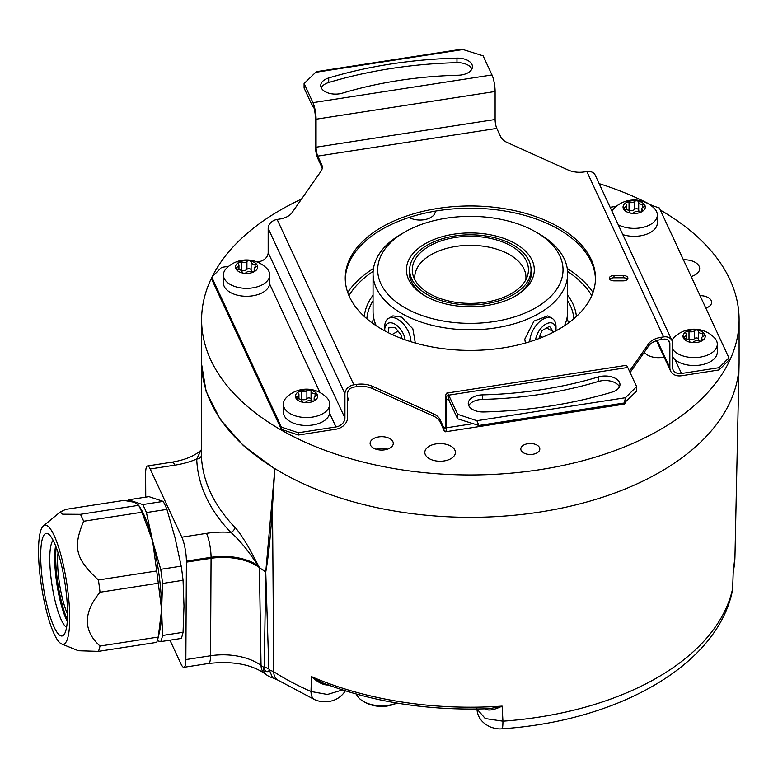 <?xml version="1.0" encoding="UTF-8"?>
<svg xmlns="http://www.w3.org/2000/svg" width="778" height="778" viewBox="0 0 778 778"><rect width="100%" height="100%" fill="white"/><g stroke="black" fill="none" stroke-linecap="round" stroke-linejoin="round"><path stroke-width="1.17" d="M67.55 614.027A38.462 8.13 -98.8 0 1 57.591 561.171A38.462 8.13 81.2 0 1 58.058 552.681M67.394 619.745A45.873 9.696 81.2 0 1 55.676 557.038A45.873 9.696 81.2 0 1 56.191 547.274M67.297 621.33A44.482 9.404 81.2 0 1 54.693 558.02A44.482 9.404 81.2 0 1 55.608 545.796M66.597 627.263A44.482 9.404 81.2 0 1 49.773 558.789A44.482 9.404 81.2 0 1 53.157 540.35M40.689 555.755A51.893 10.97 81.2 0 1 48.722 534.262A51.893 10.97 81.2 0 1 67.55 613.638A51.893 10.97 81.2 0 1 64.214 634.41A51.893 10.97 81.2 0 1 49.384 614.143A51.893 10.97 81.2 0 1 40.689 555.755M54.12 633.885A60.237 12.73 -98.8 0 0 61.686 643.999A60.237 12.73 -98.8 0 0 69.213 604.885A60.237 12.73 -98.8 0 0 54.12 535.517A60.237 12.73 -98.8 0 0 43.412 525.879A60.237 12.73 -98.8 0 0 39.639 571.665A60.237 12.73 -98.8 0 0 54.12 633.885M61.686 643.999L78.374 650.739L98.407 651.371A76.915 16.25 -98.8 0 0 100.022 646.041C83.129 630.725 83.129 612.782 100.022 592.243A76.915 16.25 -98.8 0 0 98.407 579.98C75.583 559.003 72.675 547.449 83.635 521.25A76.915 16.25 -98.8 0 0 82.03 517.574A76.915 16.25 -98.8 0 0 80.416 514.316L62.736 514.2L60.169 512.041L65.653 509.395L123.916 500.38L134.643 502.325L138.688 505.301L80.416 514.316M158.158 637.561A76.915 16.25 -98.8 0 0 158.284 637.026L161.62 609.612A69.505 14.685 -98.8 0 0 152.634 541.08L146.429 512.556L166.93 509.386L175.011 537.627L181.206 566.151A76.448 16.153 81.2 0 1 183.054 580.291L162.563 583.461L161.62 609.612A69.505 14.685 -98.8 0 1 159.782 630.666L158.158 637.561A76.915 16.25 -98.8 0 1 156.679 642.356L98.407 651.371M162.563 583.461A76.448 16.153 -98.8 0 0 160.715 569.321L152.634 541.08L156.679 570.964A76.915 16.25 -98.8 0 1 158.284 583.228L161.62 609.612L162.563 635.47A76.448 16.153 81.2 0 1 160.715 641.607L157.273 640.751M183.054 580.291L184.007 606.15L183.054 632.3A76.448 16.153 81.2 0 1 181.206 638.437L160.715 641.607M162.563 635.47L183.054 632.3M158.284 637.026L100.022 646.041M158.284 583.228L100.022 592.243M156.679 570.964L98.407 579.98M141.907 512.235A76.915 16.25 -98.8 0 0 138.688 505.301L140.954 508.958A69.505 14.685 -98.8 0 1 152.634 541.08L141.907 512.235L83.635 521.25M146.429 512.556A76.448 16.153 -98.8 0 0 142.724 504.562L163.215 501.392A76.448 16.153 81.2 0 1 166.93 509.386M163.215 501.392L148.938 496.627L128.448 499.797L142.724 504.562M128.448 499.797A76.448 16.153 -98.8 0 0 128 500.896M186.399 561.113L211.071 557.301A46.359 26.763 180 0 1 258.578 565.937L259.395 567.551A46.34 26.753 0 0 0 211.081 558.312L186.399 562.134L186.399 561.113A17.612 3.725 81.2 0 0 181.838 537.17L150.193 468.978A17.612 3.725 81.2 0 0 147.499 465.954A17.612 3.725 81.2 0 0 145.632 473.287L145.749 497.123M186.399 562.134L185.854 659.588A18.536 3.919 -98.8 0 1 183.89 667.3A18.536 3.919 -98.8 0 1 181.06 664.12L169.944 640.177M258.578 565.937L247.297 550.27C244.078 545.971 234.275 534.807 230.765 532.366C209.078 509.512 197.738 485.064 196.717 459.02L201.512 449.227M211.801 277.483A268.741 155.162 0 0 0 201.609 319.797L201.609 362.169A268.741 155.162 0 0 0 274.858 468.628A268.741 155.162 0 0 0 280.323 471.876A268.741 155.162 0 0 0 571.665 505.875A268.741 155.162 0 0 0 739.081 364.085A268.741 155.162 0 0 0 739.1 362.169L739.1 319.797A268.741 155.162 0 0 0 660.386 210.079A268.741 155.162 0 0 0 660.318 210.041M264.656 673.495C251.012 664.208 232.321 660.872 208.572 663.488A18.536 3.919 -98.8 0 0 210.537 655.766A48.44 27.969 0 0 1 261.048 665.423A18.536 11.864 -53.9 0 0 264.656 673.495L266.922 675.129A18.536 11.738 -54.6 0 1 263.275 667.028A266.961 154.132 180 0 1 261.048 665.423L259.395 567.551A269.071 155.347 0 0 0 265.755 572.015L274.858 468.628L272.504 506.138L273.73 671.725A18.536 11.262 122.7 0 0 277.493 679.904L314.75 699.685A18.536 9.122 113.6 0 0 314.759 699.685C322.267 703.118 336.456 703.458 344.742 691.739A18.536 14.14 33.5 0 1 344.742 691.739L345.413 690.854M266.922 675.129A18.536 18.536 0 0 0 272.611 677.842L268.838 668.856L265.755 572.015L264.287 666.853L263.275 667.028C265.424 672.066 267.506 673.028 269.499 669.926L273.73 671.725A264.306 152.595 0 0 0 310.996 691.496L311.482 676.607C318.397 682.841 324.212 685.593 328.909 684.854M484.995 708.865A2.781 1.43 -64.8 0 1 484.995 709.001C488.419 710.995 494.127 710.022 502.131 706.103L502.938 721.187A264.306 152.595 0 0 0 732.643 588.567L733.207 572.511L732.643 588.567A18.536 15.015 12.1 0 1 732.38 590.881L732.818 587.186M201.609 319.797A268.741 155.162 0 0 0 280.323 429.505A268.741 155.162 0 0 0 573.201 463.143A268.741 155.162 0 0 0 739.1 319.797M652.372 205.635A268.741 155.162 0 0 0 599.148 183.618M301.533 199.071A268.741 155.162 0 0 0 212.073 276.939M567.25 268.488A131.472 75.904 180 0 1 593.001 292.44M347.717 292.44A131.472 75.904 180 0 1 373.459 268.488M377.262 449.548A11.582 6.691 180 0 1 370.114 443.372A11.582 6.691 180 0 1 386.131 437.187A11.582 6.691 180 0 1 393.279 443.372A11.582 6.691 180 0 1 377.262 449.548M429.3 446.164A15.288 8.83 0 0 0 424.827 452.407A15.288 8.83 0 0 0 434.26 460.566A15.288 8.83 0 0 0 450.929 458.65A15.288 8.83 0 0 0 455.402 452.407A15.288 8.83 0 0 0 445.969 444.248A15.288 8.83 0 0 0 429.3 446.164M523.594 445.113A9.501 5.485 0 0 0 520.813 448.994A9.501 5.485 0 0 0 526.677 454.06A9.501 5.485 0 0 0 537.034 452.864A9.501 5.485 0 0 0 539.815 448.994A9.501 5.485 0 0 0 533.951 443.927A9.501 5.485 0 0 0 523.594 445.113M409.189 217.441A15.288 8.83 0 0 0 430.847 217.461A15.288 8.83 0 0 0 435.32 211.217A15.288 8.83 0 0 0 435.32 211.11M644.301 352.24A15.288 8.83 0 0 0 664.091 357.044M650.077 204.877L659.355 207.969L728.918 357.841L728.918 360.107L719.086 369.939L681.489 375.755A12.049 9.501 155.1 0 1 670.568 370.989A12.049 9.501 155.1 0 1 669.858 367.722L669.858 343.506A6.487 5.115 -24.9 0 0 669.469 341.746A6.487 5.115 -24.9 0 0 663.585 339.179L661.135 339.558A18.536 10.697 0 0 0 648.745 345.889L630.102 372.526M700.054 295.65A11.582 6.691 180 0 1 711.539 301.465A11.582 6.691 180 0 1 711.637 302.331A11.582 6.691 180 0 1 705.841 308.127M691.175 276.521A15.288 8.83 0 0 0 695.211 274.848A15.288 8.83 0 0 0 699.685 268.604A15.288 8.83 0 0 0 683.415 259.794M281.354 427.083L211.801 277.211L211.801 279.477L281.354 429.349L281.354 427.083L298.373 432.753L298.373 435.019L281.354 429.349M433.521 416.123L433.521 413.857A18.536 10.697 180 0 1 440.008 419.517L443.927 427.939A6.487 1.371 -98.8 0 0 444.919 429.057A6.487 1.371 -98.8 0 0 445.599 426.266L445.599 398.268A12.049 2.548 81.2 0 1 446.883 393.084A12.049 2.548 81.2 0 1 448.721 395.146L457.59 414.275L457.59 418.807L448.964 400.203L448.721 397.422A9.268 1.955 -98.8 0 0 447.301 395.827A9.268 1.955 -98.8 0 0 446.319 399.814L446.319 427.812A9.268 1.955 81.2 0 1 445.337 431.8A9.268 1.955 81.2 0 1 443.927 430.215L440.008 421.783A18.536 10.697 0 0 0 433.521 416.123L372.536 388.611A18.536 10.697 0 0 0 356.334 386.715L353.873 387.094A6.487 5.115 -24.9 0 0 347.61 393.357L347.61 417.572A12.049 9.501 155.1 0 1 335.97 429.203L298.373 435.019M347.61 401.322A15.288 8.83 0 0 0 348.038 399.24A15.288 8.83 0 0 0 347.61 397.169M348.962 295.64A128.399 74.134 180 0 1 373.129 271.376M591.747 295.64A128.399 74.134 0 0 0 567.58 271.376M376.26 325.778A97.308 56.181 180 0 1 373.051 311.472L373.051 273.642A97.308 56.181 180 0 1 401.555 233.915L404.832 232.019A92.67 53.507 180 0 1 535.886 232.019L539.164 233.915L535.886 232.019A92.67 53.507 0 0 1 535.886 307.689A92.67 53.507 0 0 1 404.832 307.689A92.67 53.507 180 0 1 404.832 232.019M564.449 325.778A97.308 56.181 0 0 0 567.658 311.472L567.658 273.642A97.308 56.181 0 0 0 539.164 233.915M373.051 273.642A97.308 56.181 180 0 0 401.555 313.359A97.308 56.181 0 0 0 507.596 325.544A97.308 56.181 0 0 0 567.658 273.642M415.316 343.04L412.836 328.773L401.555 317.142L392.909 315.868L388.543 318.387A18.536 10.697 -120 0 0 384.711 326.867L384.711 330.115A14.558 8.402 60 0 1 394.086 323.697A14.558 8.402 60 0 1 405.124 339.811M535.585 339.811A14.558 8.402 -60 0 1 545.709 324.183A14.558 8.402 -60 0 1 556.007 330.115L556.007 326.867A18.536 10.697 120 0 0 552.166 318.387L547.8 315.868L533.99 321.061L524.8 339.12L525.393 343.04M410.92 341.736A18.536 10.697 -120 0 0 397.811 319.301A18.536 10.697 -120 0 0 388.543 318.387M425.138 295.961L425.138 295.961A63.942 36.916 180 0 1 425.138 243.747A63.942 36.916 180 0 1 515.571 243.747A63.942 36.916 0 0 1 515.571 295.961A63.942 36.916 0 0 1 425.138 295.961M426.149 296.525A61.161 35.311 180 0 1 409.189 272.125A61.161 35.311 180 0 1 409.88 266.844M514.569 296.525A61.161 35.311 0 0 0 531.52 272.125A61.161 35.311 0 0 0 530.829 266.844M513.276 245.08A60.703 35.049 180 0 1 531.053 269.859A60.703 35.049 180 0 1 493.583 302.234A60.703 35.049 180 0 1 427.433 294.638A60.703 35.049 180 0 1 409.656 269.859A60.703 35.049 180 0 1 447.126 237.475A60.703 35.049 180 0 1 513.276 245.08M429.281 293.569A58.087 33.532 180 0 1 413.322 276.209A58.087 33.532 180 0 1 443.12 240.237A58.087 33.532 180 0 1 511.428 246.14A58.087 33.532 180 0 1 527.387 276.209A58.087 33.532 180 0 1 487.378 301.922A58.087 33.532 180 0 1 429.281 293.569M414.917 279.856A55.598 32.102 180 0 1 414.752 277.425A55.598 32.102 180 0 1 449.081 247.764A55.598 32.102 180 0 1 509.678 254.727A55.598 32.102 0 0 1 525.957 277.425A55.598 32.102 0 0 1 525.802 279.856M384.731 330.835A14.558 8.402 60 0 1 384.711 330.115M401.555 338.498L401.555 335.474L395 327.324L388.446 327.908L388.446 332.77M392.102 334.53L398.044 331.107M552.166 318.387A18.536 10.697 120 0 0 542.898 319.301A18.536 10.697 120 0 0 529.799 341.736M556.007 330.115A14.558 8.402 -60 0 1 555.988 330.835M553.002 332.401L553.284 331.691L549.492 326.313L541.926 330.679L538.853 338.625M542.276 337.273L539.903 335.901M553.284 331.691L546.73 327.908M376.085 449.217A11.057 6.38 180 0 1 378.837 448.556A11.057 6.38 180 0 1 387.308 449.217M733.207 572.511L733.08 572.764A264.637 152.789 180 0 0 734.967 556.309L739.081 364.085M476.972 709.05L485.278 718.561L502.938 721.187A18.536 1.867 85.9 0 1 501.985 728.792C616.769 721.225 717.005 665.919 732.38 590.881M314.75 699.685A18.536 9.122 113.6 0 1 310.996 691.496L327.412 694.472L342.495 689.93M321.625 682.471L311.482 676.607A264.637 152.789 180 0 0 502.131 706.103L489.576 708.69C428.532 710.956 372.545 702.213 321.625 682.471M265.755 572.015C268.449 556.97 270.705 535.011 272.504 506.138M264.287 666.853L268.838 668.856M258.734 566.267L250.088 549.997C247.278 544.688 238.438 530.411 234.82 527.29A4.629 3.307 -43.8 0 1 230.765 532.366A63.961 36.926 180 0 0 206.52 533.358A17.612 3.725 81.2 0 1 211.071 557.301L210.537 655.766L185.854 659.588M234.82 527.29C213.503 504.825 202.348 480.794 201.356 455.188A4.629 3.783 -1.9 0 1 196.717 459.02A63.961 36.926 0 0 1 174.865 465.156L150.193 468.978M201.356 455.188L201.609 354.749M274.546 468.677L243.397 445.59L220.31 419.527L206.112 391.431L201.298 362.295M356.382 694.093A25.946 14.977 0 0 0 362.519 700.881A25.946 14.977 0 0 0 388.416 705.267A25.946 14.977 0 0 0 396.702 703.02M719.086 369.939L719.086 367.673L681.489 373.489A9.268 7.313 -24.9 0 1 673.087 369.822A9.268 7.313 -24.9 0 1 672.542 367.304L672.542 343.088A9.268 7.313 155.1 0 0 671.998 340.579A9.268 7.313 155.1 0 0 663.585 336.913L661.135 337.292A18.536 10.697 180 0 0 648.745 343.613L629.47 371.164M728.918 357.841L719.086 367.673M616.322 206.316L610.127 207.279M671.998 340.579L595.248 175.196A9.268 7.313 155.1 0 0 586.836 171.539L584.385 171.919A18.536 10.697 180 0 1 568.173 170.012L507.188 142.5A18.536 10.697 180 0 1 500.701 136.84L496.792 128.409A6.487 1.371 -98.8 0 1 495.109 119.501L495.109 91.503A12.049 2.548 81.2 0 0 491.988 74.951L483.119 55.831L461.811 49.16L316.393 71.664L304.091 83.518L312.97 102.647A12.049 2.548 81.2 0 1 316.082 119.199L316.082 147.198A6.487 1.371 -98.8 0 0 317.764 156.106L321.674 164.537A18.536 10.697 180 0 1 322.306 167.309A18.536 10.697 180 0 1 320.954 171.316L291.964 212.744A18.536 10.697 180 0 1 279.584 219.065L277.124 219.445A9.268 7.313 155.1 0 0 268.177 228.401L268.177 252.607A9.268 7.313 -24.9 0 1 259.22 261.564L256.935 261.914M671.92 340.404A23.165 13.372 180 0 1 674.059 337.516A28.358 28.358 0 0 1 714.204 337.516A23.165 13.372 180 0 1 717.297 344.197L717.297 352.142A23.165 13.372 180 0 1 710.518 361.605A23.165 13.372 180 0 1 675.139 359.806L681.489 373.489M611.955 211.208A23.165 13.372 180 0 1 614.095 208.319A28.358 28.358 0 0 1 654.24 208.319A23.165 13.372 180 0 1 657.342 215L657.342 222.946A23.165 13.372 180 0 1 650.554 232.398A23.165 13.372 180 0 1 622.808 234.606M717.297 344.197A23.165 13.372 180 0 1 710.518 353.659A23.165 13.372 180 0 1 672.542 349.05M672.542 356.927L675.139 359.806M433.521 413.857L372.536 386.345L372.536 388.611M277.124 219.445L353.873 384.818L356.334 384.439A18.536 10.697 180 0 1 372.536 386.345M591.202 259.482A125.102 72.228 180 0 1 595.462 278.174A125.102 72.228 180 0 1 486.688 349.789A125.102 72.228 180 0 1 349.517 296.875A125.102 72.228 180 0 1 345.247 278.174A125.102 72.228 180 0 1 454.031 206.569A125.102 72.228 180 0 1 591.202 259.482M623.266 275.5L613.998 275.5A4.629 2.674 0 0 0 609.359 278.174A4.629 2.674 0 0 0 613.998 280.858L623.266 280.858A4.629 2.674 0 0 0 627.895 278.174A4.629 2.674 0 0 0 623.266 275.5L623.266 277.775L613.998 277.775A4.629 2.674 0 0 0 609.796 279.312M456.978 58.126A14.831 8.558 180 0 1 472.45 66.675A14.831 8.558 180 0 1 458.271 75.233A277.085 159.976 180 0 0 342.417 93.156A14.831 8.558 180 0 1 320.74 85.561A14.831 8.558 180 0 1 328.724 77.965A306.736 177.092 180 0 1 456.978 58.126L456.978 62.668A14.831 8.558 180 0 1 471.915 68.95M304.091 83.518L304.091 88.06L312.727 106.664L313.592 106.528M321.265 87.826A14.831 8.558 180 0 1 328.724 82.507A306.736 177.092 180 0 1 456.978 62.668M322.199 168.437A18.536 10.697 0 0 0 321.674 166.803L317.764 158.381A9.268 1.955 81.2 0 1 315.362 145.642L315.362 117.643A9.268 1.955 -98.8 0 0 312.97 104.913L312.727 106.664M228.732 266.28L221.623 267.379L211.801 277.211M353.873 384.818A9.268 7.313 155.1 0 0 344.926 393.775L344.926 417.99A9.268 7.313 -24.9 0 1 335.97 426.937L298.373 432.753M269.752 274.955L269.665 284.058A23.165 13.372 180 0 1 262.964 292.363A23.165 13.372 180 0 1 237.718 295.261A23.165 13.372 180 0 1 223.412 282.9L223.412 274.955A23.165 13.372 180 0 1 226.505 268.284A28.358 28.358 0 0 1 266.65 268.284A23.165 13.372 180 0 1 269.752 274.955A23.165 13.372 180 0 1 262.964 284.417A23.165 13.372 180 0 1 237.718 287.315A23.165 13.372 180 0 1 223.412 274.955M329.707 404.161L329.619 413.254A23.165 13.372 180 0 1 322.928 421.559A23.165 13.372 180 0 1 297.673 424.457A23.165 13.372 180 0 1 283.377 412.107L283.377 404.161A23.165 13.372 180 0 1 286.469 397.48A28.358 28.358 0 0 1 326.614 397.48A23.165 13.372 180 0 1 329.707 404.161A23.165 13.372 180 0 1 322.928 413.614A23.165 13.372 180 0 1 297.673 416.512A23.165 13.372 180 0 1 283.377 404.161M302.02 401.234L302.02 401.069A3.89 2.246 0 0 1 302.02 401.137A2.227 1.284 0 0 0 302.02 401.176A2.227 1.284 0 0 0 303.663 402.411A11.116 6.418 0 0 0 314.409 400.758A11.116 6.418 0 0 0 317.288 394.553A11.116 6.418 0 0 0 309.42 390.011A11.116 6.418 0 0 0 298.684 391.674A11.116 6.418 0 0 0 295.805 397.879A11.116 6.418 0 0 0 303.663 402.411A2.227 1.284 0 0 0 306.201 401.788A3.89 2.246 0 0 1 311.667 400.942A2.227 1.284 0 0 0 314.409 400.758A2.227 1.284 0 0 0 315.061 399.843A2.227 1.284 0 0 0 314.73 399.172L314.73 400.524M302.02 401.069A3.89 2.246 0 0 0 298.013 398.822A2.227 1.284 0 0 1 295.805 397.879A2.227 1.284 0 0 1 295.728 397.539A2.227 1.284 0 0 1 296.895 396.41A3.89 2.246 0 0 0 298.937 394.436A3.89 2.246 0 0 0 298.363 393.26A2.227 1.284 0 0 1 298.032 392.579A2.227 1.284 0 0 1 298.684 391.674A2.227 1.284 0 0 1 301.417 391.49A3.89 2.246 0 0 0 306.892 390.644L306.892 398.589A3.89 2.246 180 0 1 301.417 399.435A2.227 1.284 0 0 0 300.386 399.24M312.698 401.127A3.89 2.246 180 0 1 311.064 399.299L311.064 391.353A3.89 2.246 0 0 1 311.064 391.285A2.227 1.284 0 0 0 311.074 391.256A2.227 1.284 0 0 0 309.42 390.011A2.227 1.284 0 0 0 306.892 390.644M311.064 391.353A3.89 2.246 0 0 0 315.071 393.6A2.227 1.284 0 0 1 317.288 394.553A2.227 1.284 0 0 1 317.356 394.884A2.227 1.284 0 0 1 316.189 396.012A3.89 2.246 0 0 0 314.147 397.996A3.89 2.246 0 0 0 314.73 399.172M311.064 399.133A2.227 1.284 0 0 0 309.333 397.947A2.227 1.284 0 0 0 306.892 398.589M311.064 399.299A3.89 2.246 180 0 1 311.064 399.231L311.064 391.422M242.055 272.037L242.055 271.872A3.89 2.246 0 0 1 242.055 271.94A2.227 1.284 0 0 0 242.055 271.979A2.227 1.284 0 0 0 243.699 273.214A11.116 6.418 0 0 0 254.445 271.551A11.116 6.418 0 0 0 257.324 265.356A11.116 6.418 0 0 0 249.456 260.815A11.116 6.418 0 0 0 238.72 262.478A11.116 6.418 0 0 0 235.841 268.673A11.116 6.418 0 0 0 243.699 273.214A2.227 1.284 0 0 0 246.237 272.582A3.89 2.246 0 0 1 251.702 271.736A2.227 1.284 0 0 0 254.445 271.551A2.227 1.284 0 0 0 255.096 270.647A2.227 1.284 0 0 0 254.766 269.976L254.766 271.318M242.055 271.872A3.89 2.246 0 0 0 238.049 269.626A2.227 1.284 0 0 1 235.841 268.673A2.227 1.284 0 0 1 235.763 268.342A2.227 1.284 0 0 1 236.93 267.214A3.89 2.246 0 0 0 238.972 265.24A3.89 2.246 0 0 0 238.399 264.053A2.227 1.284 0 0 1 238.068 263.382A2.227 1.284 0 0 1 238.72 262.478A2.227 1.284 0 0 1 241.452 262.293A3.89 2.246 0 0 0 246.927 261.447L246.927 269.392A3.89 2.246 180 0 1 241.452 270.238A2.227 1.284 0 0 0 240.431 270.044M252.733 271.93A3.89 2.246 180 0 1 251.109 270.102L251.109 262.157A3.89 2.246 0 0 1 251.109 262.089A2.227 1.284 0 0 0 251.109 262.05A2.227 1.284 0 0 0 249.456 260.815A2.227 1.284 0 0 0 246.927 261.447M251.109 262.157A3.89 2.246 0 0 0 255.106 264.403A2.227 1.284 0 0 1 257.324 265.356A2.227 1.284 0 0 1 257.401 265.687A2.227 1.284 0 0 1 256.225 266.815A3.89 2.246 0 0 0 254.182 268.789A3.89 2.246 0 0 0 254.766 269.976M251.109 269.937A2.227 1.284 0 0 0 249.378 268.75A2.227 1.284 0 0 0 246.927 269.392M251.109 270.102A3.89 2.246 180 0 1 251.109 270.034L251.109 262.225M457.59 414.275L476.885 420.704L625.483 397.714L636.618 386.578L636.618 391.12L624.316 402.975L625.483 397.714M457.59 418.807L478.898 425.478L476.885 420.704M446.883 393.084L625.901 365.388A12.049 2.548 81.2 0 1 627.749 367.459L636.618 386.578M598.301 376.951A14.831 8.558 180 0 1 619.969 384.536A14.831 8.558 180 0 1 611.994 392.131A306.736 177.092 180 0 1 483.731 411.97A14.831 8.558 180 0 1 468.259 403.422A14.831 8.558 180 0 1 482.438 394.874A277.085 159.976 180 0 0 598.301 376.951L598.301 381.483A14.831 8.558 180 0 1 619.444 386.812M468.794 405.688A14.831 8.558 180 0 1 482.438 399.406L482.438 394.874M598.301 381.483A277.085 159.976 180 0 1 482.438 399.406M625.181 402.527A9.268 1.955 81.2 0 1 624.364 404.113L445.337 431.8M345.267 279.312A125.102 72.228 180 0 1 455.004 208.767A125.102 72.228 180 0 1 591.202 261.758A125.102 72.228 180 0 1 595.442 279.312M627.457 279.312A4.629 2.674 0 0 0 623.266 277.775M657.342 215A23.165 13.372 180 0 1 650.554 224.453A23.165 13.372 180 0 1 618.218 224.696M640.323 211.966A3.89 2.246 180 0 1 638.689 210.138L638.689 202.192A3.89 2.246 0 0 1 638.699 202.134A2.227 1.284 0 0 0 638.699 202.095A2.227 1.284 0 0 0 637.046 200.85A11.116 6.418 0 0 0 626.309 202.513A11.116 6.418 0 0 0 623.431 208.718A11.116 6.418 0 0 0 631.289 213.26A11.116 6.418 0 0 0 642.035 211.597A11.116 6.418 0 0 0 644.913 205.392A11.116 6.418 0 0 0 637.046 200.85A2.227 1.284 0 0 0 634.517 201.483L634.517 209.428A3.89 2.246 180 0 1 629.042 210.274A2.227 1.284 0 0 0 628.021 210.089M638.689 202.192A3.89 2.246 0 0 0 642.696 204.439A2.227 1.284 0 0 1 644.913 205.392A2.227 1.284 0 0 1 644.991 205.723A2.227 1.284 0 0 1 643.814 206.86A3.89 2.246 0 0 0 641.772 208.835A3.89 2.246 0 0 0 642.356 210.011L642.356 211.363M629.645 211.976L629.645 211.917A3.89 2.246 0 0 1 629.645 211.976A2.227 1.284 0 0 0 629.645 212.015A2.227 1.284 0 0 0 631.289 213.26A2.227 1.284 0 0 0 633.827 212.627A3.89 2.246 0 0 1 639.292 211.781A2.227 1.284 0 0 0 642.035 211.597A2.227 1.284 0 0 0 642.686 210.682A2.227 1.284 0 0 0 642.356 210.011M629.645 211.917A3.89 2.246 0 0 0 625.638 209.671A2.227 1.284 0 0 1 623.431 208.718A2.227 1.284 0 0 1 623.353 208.387A2.227 1.284 0 0 1 624.52 207.249A3.89 2.246 0 0 0 626.562 205.275A3.89 2.246 0 0 0 625.989 204.099A2.227 1.284 0 0 1 625.658 203.428A2.227 1.284 0 0 1 626.309 202.513A2.227 1.284 0 0 1 629.042 202.329A3.89 2.246 0 0 0 634.517 201.483M638.689 209.972A2.227 1.284 0 0 0 636.968 208.786A2.227 1.284 0 0 0 634.517 209.428M638.689 210.138A3.89 2.246 180 0 1 638.699 210.079L638.699 202.261M689.609 341.279L689.609 341.114A3.89 2.246 0 0 1 689.609 341.182A2.227 1.284 0 0 0 689.609 341.211A2.227 1.284 0 0 0 691.253 342.456A11.116 6.418 0 0 0 701.999 340.793A11.116 6.418 0 0 0 704.878 334.589A11.116 6.418 0 0 0 697.01 330.057A11.116 6.418 0 0 0 686.264 331.71A11.116 6.418 0 0 0 683.395 337.915A11.116 6.418 0 0 0 691.253 342.456A2.227 1.284 0 0 0 693.791 341.824A3.89 2.246 0 0 1 699.257 340.978A2.227 1.284 0 0 0 701.999 340.793A2.227 1.284 0 0 0 702.651 339.889A2.227 1.284 0 0 0 702.32 339.208L702.32 340.56M689.609 341.114A3.89 2.246 0 0 0 685.603 338.868A2.227 1.284 0 0 1 683.395 337.915A2.227 1.284 0 0 1 683.317 337.584A2.227 1.284 0 0 1 684.484 336.456A3.89 2.246 0 0 0 686.527 334.472A3.89 2.246 0 0 0 685.953 333.295A2.227 1.284 0 0 1 685.613 332.624A2.227 1.284 0 0 1 686.264 331.71A2.227 1.284 0 0 1 689.007 331.525A3.89 2.246 0 0 0 694.482 330.679L694.482 338.625A3.89 2.246 180 0 1 689.007 339.471A2.227 1.284 0 0 0 687.976 339.286M700.288 341.163A3.89 2.246 180 0 1 698.654 339.344L698.654 331.399A3.89 2.246 0 0 1 698.654 331.331A2.227 1.284 0 0 0 698.663 331.292A2.227 1.284 0 0 0 697.01 330.057A2.227 1.284 0 0 0 694.482 330.679M698.654 331.399A3.89 2.246 0 0 0 702.66 333.645A2.227 1.284 0 0 1 704.878 334.589A2.227 1.284 0 0 1 704.946 334.929A2.227 1.284 0 0 1 703.779 336.057A3.89 2.246 0 0 0 701.737 338.031A3.89 2.246 0 0 0 702.32 339.208M698.654 339.179A2.227 1.284 0 0 0 696.923 337.983A2.227 1.284 0 0 0 694.482 338.625M698.654 339.344A3.89 2.246 180 0 1 698.654 339.276L698.654 331.457M160.715 569.321L181.206 566.151M181.838 537.17L206.52 533.358M147.499 465.954L172.171 462.132A17.612 3.725 81.2 0 1 174.865 465.156M567.658 295.232A106.197 61.316 180 0 1 576.401 316.5M364.308 316.5A106.197 61.316 180 0 1 373.051 295.232M567.658 300.775A103.591 59.809 180 0 1 573.853 318.756M366.856 318.756A103.591 59.809 180 0 1 373.051 300.775M373.751 318.183A99.185 57.261 0 0 0 372.195 322.958M568.514 322.958A99.185 57.261 0 0 0 566.958 318.183M565.956 324.766A96.569 55.753 0 0 0 565.528 323.181M375.191 323.181A96.569 55.753 0 0 0 374.753 324.766M345.296 690.815A18.536 14.14 33.5 0 1 344.751 691.739M661.135 339.558L661.135 337.292M657.206 340.453L669.858 367.722M586.836 171.539L663.585 336.913M443.927 427.939L445.522 427.696M317.764 156.106L496.792 128.409M315.236 72.383L463.824 49.393M312.97 102.647L491.988 74.951M321.674 164.537L321.674 166.803M316.082 119.199L495.109 91.503M316.082 147.198L495.109 119.501M356.334 384.439L356.334 386.715M269.665 284.058L320.021 392.559M329.619 413.254L335.97 426.937M259.22 261.564L260.056 263.363M268.177 252.607L344.926 417.99M268.177 228.401L344.926 393.775M296.895 396.41L296.895 398.676M301.417 391.49L301.417 399.435M315.071 393.6L315.071 396.537M236.93 267.214L236.93 269.47M241.452 262.293L241.452 270.238M255.106 264.403L255.106 267.34M440.008 421.783L440.008 419.517M448.721 395.146L627.749 367.459M648.745 345.889L648.745 343.613M446.319 427.812L472.47 423.767M446.319 399.814L448.964 399.406M668.37 340.317L669.858 343.506M613.998 275.5L613.998 277.775M328.724 82.507L328.724 77.965M624.52 207.249L624.52 209.515M629.042 202.329L629.042 210.274M642.696 204.439L642.696 207.376M684.484 336.456L684.484 338.712M689.007 331.525L689.007 339.471M702.66 333.645L702.66 336.582M43.412 525.879L60.169 512.041M208.572 663.488L183.89 667.3M531.053 269.859L531.053 276.462M409.656 269.859L409.656 276.462M733.246 572.161L734.967 556.309M501.985 728.792C499.126 729.2 495.469 728.675 490.996 727.226C482.029 723.307 477.342 717.112 476.943 708.622M272.611 677.842L277.493 679.904M172.171 462.132C184.94 459.954 194.451 456.054 200.695 450.423M362.519 700.881A35.837 35.837 0 0 0 396.926 703.059M656.496 340.686L670.568 370.989M298.937 398.871L298.937 394.436M314.147 400.884L314.147 397.996M238.972 269.674L238.972 265.24M254.182 271.687L254.182 268.789M478.898 425.478L624.316 402.975M641.772 211.723L641.772 208.835M626.562 209.72L626.562 205.275M686.527 338.916L686.527 334.472M701.737 340.92L701.737 338.031"/></g></svg>
